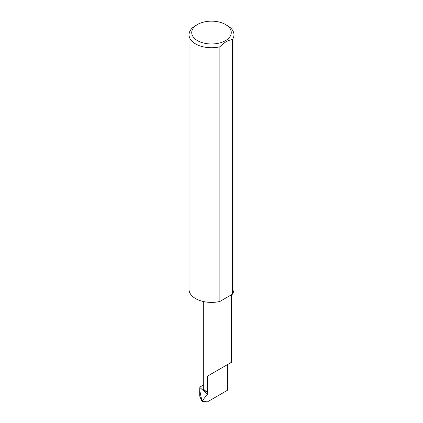 <?xml version="1.0" encoding="UTF-8"?>
<svg xmlns="http://www.w3.org/2000/svg" width="423" height="423" viewBox="0 0 423 423"><rect width="100%" height="100%" fill="white"/><g stroke="black" fill="none" stroke-linecap="round" stroke-linejoin="round"><path stroke-width="0.63" d="M207.751 392.972L203.648 389.562L204.05 391.021L207.524 394.109L207.841 393.295L207.434 392.544L207.434 376.169L227.389 364.647C234.638 360.459 230.709 362.728 227.389 364.647L207.434 376.169M202.094 401.374L207.439 401.85L227.389 390.329L227.389 364.647L231.524 362.257L231.524 294.741M203.299 385.089L199.878 387.061A44.531 25.713 180 0 0 199.825 387.457L204.235 391.381A14.112 8.148 180 0 1 203.299 388.462L203.299 301.499M204.235 391.381L204.05 391.021M203.733 389.398L207.434 392.544M227.389 25.597L225.48 24.492A19.775 11.416 180 0 1 225.48 40.64A19.775 11.416 180 0 1 197.52 40.64A19.775 11.416 180 0 1 197.52 24.492A19.775 11.416 180 0 1 225.48 24.492L227.389 25.597A22.472 12.976 0 0 1 233.972 34.765L233.972 289.422A22.472 12.976 0 0 1 232.343 294.265L219.891 301.456A22.472 12.976 0 0 1 195.611 298.596A22.472 12.976 0 0 1 189.028 289.422L189.028 34.765A22.472 12.976 0 0 0 195.611 43.939A22.472 12.976 0 0 0 219.891 46.805L219.891 301.456M197.52 24.492L195.611 25.597A22.472 12.976 0 0 0 189.028 34.765M201.755 401.073L199.709 396.044L199.709 390.186L201.961 401.194L207.524 394.109M199.825 387.457L199.709 390.186M219.891 46.805C224.037 42.48 228.187 40.079 232.343 39.614A22.472 12.976 0 0 0 233.972 34.765M232.343 39.614L232.343 294.265M202.094 400.867L201.755 400.57"/></g></svg>
